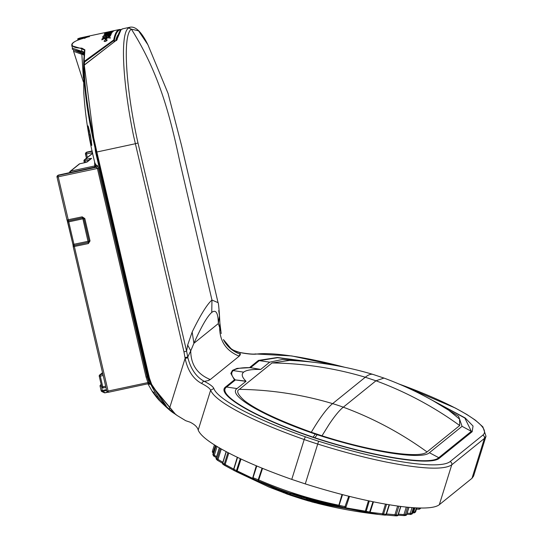 <?xml version="1.0" encoding="UTF-8"?>
<svg xmlns="http://www.w3.org/2000/svg" width="543" height="543" viewBox="0 0 543 543"><rect width="100%" height="100%" fill="white"/><g stroke="black" fill="none" stroke-linecap="round" stroke-linejoin="round"><path stroke-width="0.81" d="M58.535 175.077L94.903 167.095A1.283 1.256 51.1 0 1 95.296 166.932L95.935 166.348L94.733 165.948L95.69 164.407L96.084 165.398L96.573 165.126L97.516 165.669L98.446 168.323L147.099 376.883L148.008 377.412L95.514 151.714L95.928 151.619M83.731 61.04L95.514 151.714M89.025 134.874C91.93 148.443 92.48 148.972 90.667 136.469C87.661 122.915 87.118 122.385 89.025 134.874L90.084 134.807L91.434 141.126M95.935 166.348L96.084 165.398L95.935 166.348M148.293 383.697L149.651 384.396L148.463 383.684M73.244 246.746L106.862 391.32L147.927 382.591L148.212 383.718L149.094 383.826M73.224 246.176A2.566 0.468 77.9 0 0 72.945 244.425L73.183 246.386A1.283 1.283 0 0 0 73.217 246.732L106.862 391.32A1.283 1.283 0 0 0 108.383 392.284L74.113 245.443A1.283 1.032 -177.6 0 0 73.23 246.705L88.4 243.569L90.036 240.949L84.817 218.53L82.176 216.833L66.993 219.996L57.029 177.066L97.407 168.466L95.616 166.674L96.573 165.126M57.103 176.19A1.283 1.256 51.1 0 1 57.958 175.511L96.566 167.217L97.516 165.669M150.52 383.609L149.264 383.114L149.651 384.396M150.669 383.935L148.096 377.765L148.402 377.317M98.446 168.323L97.407 168.466L146.067 377.025L147.927 382.591L148.891 382.245L149.264 383.114L148.185 383.032M83.371 78.097L81.857 54.348L83.968 53.94L84.274 53.336L83.235 53.221L83.14 51.748M84.056 55.169L82.556 54.354M89.446 130.659L90.084 134.807M175.029 414.017L150.391 384.071M151.87 390.811L159.561 400.564L156.452 397.15L151.87 390.811L153.574 392.413L159.425 400.347M84.131 53.967L83.391 53.879L83.656 53.262M73.923 49.929L73.57 51.286L81.857 54.348L83.391 53.879L82.142 54.348M158.156 398.752L158.699 399.831C166.382 407.508 171.595 412.076 174.351 413.542M157.239 396.499L156.452 397.15L158.386 399.438M154.131 392.379L153.282 392.949L156.452 397.15M100.122 386.236L101.141 390.702L106.476 389.657M76.597 51.13L83.235 53.221L83.011 53.845M101.174 384.593L102.451 391.408L101.921 391.598M106.672 390.498L102.451 391.408L104.894 392.562A1.283 0.658 115.3 0 1 104.487 392.759A1.283 0.658 115.3 0 1 104.29 392.725A1.283 0.658 115.3 0 1 104.168 392.63M84.511 50.194L83.765 61.793L84.633 61.977L84.138 61.44L83.765 61.793L83.649 64.42L84.002 64.8L83.649 64.42L83.812 59.221L84.884 49.82L84.511 50.214M96.437 152.054L96.851 152.006L95.052 143.773C88.075 113.311 84.43 87.138 84.117 65.248L117.118 39.619A105.315 19.29 77.9 0 1 121.293 29.56A105.315 19.29 77.9 0 1 122.935 28.752L121.082 29.661L116.752 39.972L83.9 65.235A0.516 0.516 0 0 0 83.744 65.581L83.642 68.174A0.516 0.516 0 0 0 83.642 68.194L84.138 68.561L83.642 68.18C84.226 91.774 88.339 119.67 95.989 151.897L148.504 377.731L148.925 377.582L148.511 377.731L133.938 315.87L95.996 151.897L96.41 151.755L95.996 151.897C88.339 119.65 84.219 91.74 83.642 68.18L83.744 65.588C84.26 89.955 88.495 118.781 96.437 152.054L148.979 378.057L148.531 377.819L150.778 384.159L151.293 384.587L148.979 378.057L149.386 377.996L151.673 384.424L151.293 384.587L166.043 406.191L166.144 405.716L151.673 384.424M84.199 52.121L82.176 51.341L84.321 52.501M82.108 51.728L81.789 51.347L82.536 51.734L81.789 51.347L81.749 48.707L84.518 50.139M398.671 383.887A129.716 22.188 -162.7 0 1 482.747 435.208L450.086 461.611A129.716 22.188 -162.7 0 1 318.639 441.221A74.493 12.74 -162.7 0 1 305.58 436.864A129.716 22.188 -162.7 0 1 213.833 388.496A41.098 7.032 -162.7 0 0 204.372 381.39C196.39 377.147 190.892 369.288 187.885 357.796L187.769 357.029L190.742 350.866C190.837 364.55 197.218 374.046 209.876 379.367L208.403 380.555L204.372 381.39A2.566 1.826 -62.6 0 0 201.758 383.541C193.335 379.082 187.783 370.706 185.102 358.414L169.24 409.273L177.174 415.51L185.74 420.71L190.07 422.176C194.767 424.517 197.476 427.131 198.181 430.022A38.533 6.591 -162.7 0 1 198.195 430.07M84.117 65.248L83.744 65.588M78.165 40.019L77.934 39.293C77.174 39.028 77.975 38.567 80.337 37.908L89.473 36.401L84.83 37.949C77.54 39.782 73.319 41.845 72.158 44.139C71.839 46.718 75.07 48.055 81.85 48.144L84.884 49.82L84.138 61.44L113.473 40.121L114.193 41.635M84.328 52.596L82 51.741C74.167 50.424 71.031 49.27 72.599 48.273L81.789 51.347M148.504 377.731L150.737 384.084L151.144 383.86L150.771 384.152L151.015 384.654L151.416 384.43L151.015 384.654C156.879 397.048 165.092 406.985 175.654 414.465L151.015 384.654L150.778 384.159L151.178 383.935L150.778 384.159M169.24 409.273L166.015 406.137M187.885 357.796L185.102 358.414L184.98 357.579L187.769 357.029L186.582 351.131L137.99 142.965C125.949 89.419 122.263 34.861 131.386 29.166L128.657 27.978C119.847 32.899 122.772 82.923 133.49 135.512L135.39 143.725L96.851 152.006L149.386 377.996M128.657 27.978L130.388 27.15M111.22 31.501L114.641 30.544A105.315 19.29 77.9 0 1 114.892 30.476L119.48 29.492A105.315 19.29 77.9 0 0 117.838 30.306A105.315 19.29 77.9 0 0 113.758 39.815L113.473 40.121M111.186 31.338L113.874 30.863A105.315 19.29 77.9 0 0 113.406 31.168L106.061 32.505A105.315 19.29 77.9 0 1 106.591 32.288L114.695 30.53M105.871 39.34L106.937 38.533L106.123 38.383L105.05 39.171L105.871 39.34M105.41 41.478L107.202 39.972L105.797 39.653L103.991 41.119L105.41 41.478M110.114 36.89A105.315 19.29 77.9 0 0 109.788 38.037L106.353 37.603L101.826 39.856A105.315 19.29 77.9 0 1 102.152 38.702L104.792 37.44L102.634 37.263A105.315 19.29 77.9 0 1 103.007 36.333L106.699 36.564L110.901 34.718A105.315 19.29 77.9 0 0 110.528 35.655L108.254 36.7L110.114 36.89M105.383 32.947L113.311 31.243A105.315 19.29 77.9 0 0 112.89 31.609L106.754 32.933A105.315 19.29 77.9 0 0 106.163 33.591L104.365 33.978A105.315 19.29 77.9 0 1 105.383 32.947L105.566 33.72M107.711 33.836L107.609 33.415L103.659 35.295L106.435 35.478L110.996 34.501A105.315 19.29 77.9 0 1 111.315 33.836L105.261 34.827L105.573 36.042M107.609 33.415L112.177 32.437A105.315 19.29 77.9 0 0 111.824 32.953L106.951 33.999C104.914 34.677 104.745 34.969 106.442 34.881L106.761 36.096M72.599 48.273L71.798 45.782L81.749 48.707L81.85 48.144M86.33 36.741L86.208 37.562M78.328 39.49C77.058 39.171 79.678 38.458 86.201 37.345L88.217 36.904M212.51 450.873L214.424 444.893M215.598 445.627L212.971 454.091L213.311 454.729L216.073 445.918M219.358 447.88L216.182 458.177L217.037 458.95L220.349 448.45M222.827 462.962L226.255 451.701M224.782 464.36A1.283 0.495 119.5 0 0 224.727 465.439L234.108 470.503L223.234 464.503L222.745 463.145L225.155 464.496L228.8 453.032M227.931 452.584L224.266 464.095L224.741 465.446A1.283 0.495 119.5 0 0 224.734 465.446L225.155 464.496L233.68 469.111A1.283 1.283 0 0 0 234.291 470.632L236.843 471.86L236.47 470.577A1.283 0.937 115.4 0 0 236.843 471.86L241.031 459.025M236.32 471.663L269.002 487.071L285.957 493.411L234.318 470.645L233.911 469.084L237.549 457.382M233.924 469.342L252.916 478.492M240.298 458.679L236.47 470.577M256.791 465.982L253.106 477.48M262.554 468.365L258.712 479.958L253.289 477.84L253.52 479.055C282.496 492.073 312.843 501.637 344.561 507.746L338.798 506.3C311.146 500.598 284.349 492.148 258.4 480.955L285.537 491.87L344.561 507.746A1.283 1.283 0 0 0 346.047 506.89L339.416 505.377L338.798 506.3L342.538 494.632M341.995 494.49L338.873 505.228C311.329 499.553 284.613 491.13 258.712 479.958L258.4 480.955L258.217 479.761L262.059 468.161M471.989 478.302L473.571 476.102L485.999 436.239L484.417 438.432L471.989 478.302L439.321 504.698A132.288 22.63 -162.7 0 1 373.333 501.807A132.288 22.63 -162.7 0 1 305.275 483.901L291.761 479.394C268.541 471.209 248.653 462.975 232.092 454.708C212.028 444.574 200.727 436.362 198.195 430.076L210.63 390.207C213.161 396.499 224.463 404.711 244.526 414.845C261.088 423.112 280.975 431.339 304.195 439.531A77.058 13.181 17.3 0 0 317.709 444.038L305.275 483.901M184.98 357.579L183.962 351.85L186.582 351.131L187.674 345.043L192.161 332.024C200.571 314.804 207.168 304.155 211.96 300.062L179.679 161.156C169.572 113.154 158.339 71.852 131.386 29.166L138.533 30.815L147.906 44.757C141.709 32.173 135.831 26.308 130.272 27.17L122.935 28.752M84.83 37.949L84.864 38.431L84.83 37.949M89.072 36.849L89.473 36.401L89.072 36.849M106.856 40.745L104.65 41.526M102.389 39.571L102.152 38.702M105.118 38.628L104.792 37.44M103.265 37.311L103.007 36.333M105.892 37.677L104.84 37.616M107.161 37.691L108.376 37.148M110.439 38.071L108.58 37.881L108.254 36.7M104.813 35.675L105.41 35.397M213.623 451.952L212.381 451.491A1.283 1.283 0 0 0 212.449 452.109A1.283 1.235 159.6 0 0 212.951 452.719L215.422 445.518M216.589 456.649L214.322 455.238L213.861 456.147L216.277 457.654L213.419 455.713A1.283 1.283 0 0 0 213.847 456.154L213.311 454.729L214.322 455.238L217.057 446.516M416.44 507.888L414.723 512.64M348.742 496.214L344.588 507.753M369.294 500.965L366.179 511.377A111.335 19.046 -162.7 0 0 369.647 512.001L372.966 501.732M386.541 504.298L383.589 514.031L386.053 514.296L389.114 504.732M398.84 506.198L396.152 514.968L397.958 515.002L400.68 506.443M406.266 507.094L403.992 514.479L404.141 515.585A1.283 1.283 0 0 0 404.325 515.585L405.295 514.744L406.578 514.608L408.872 507.352M413.447 507.719L411.628 513.603L412.47 513.318L414.207 507.766M218.727 310.562L219.501 315.843C218.863 306.91 218.381 302.512 218.042 302.641L211.96 300.062L211.756 312.408C207.351 316.23 201.399 326.526 193.905 343.305L190.742 350.866L187.674 345.043M239.768 352.468C234.447 350.771 231.488 349.441 230.897 348.491L223.438 339.606C226.94 346.509 232.587 351.396 240.386 354.26L239.768 352.468C253.683 354.918 255.502 353.853 255.339 353.948A2.566 2.369 82.7 0 1 256.425 354.084A41.098 7.032 -162.7 0 1 240.033 352.57C233.246 351.341 227.714 347.018 223.438 339.606L223.424 339.572M212.435 451.321A1.283 1.235 159.6 0 0 212.449 452.109A1.283 1.283 0 0 0 212.958 452.74L212.978 452.733M236.843 471.86L289.623 494.374L306.069 499.526L306.897 498.65L307.562 498.861M386.053 514.296L385.048 515.151L382.605 514.886C360.226 512.531 338.377 508.648 317.064 503.246L312.354 501.657L314.275 501.99L368.772 512.87L306.069 499.526M378.844 514.465L314.77 502.682L290.098 495.135L298.44 497.225C315.714 502.845 316.596 503.341 301.073 498.712L308.804 501.046M288.394 494.53L286.222 493.763M301.25 497.653L301.073 498.712L290.274 495.189L269.002 487.071L236.327 471.67M414.974 507.814L413.739 511.791L415.157 512.022L414.669 512.68L412.646 512.857L413.929 512.897M368.785 512.877L369.647 512.001M397.612 506.028L394.958 514.71L396.152 514.968L395.066 515.809A1.283 1.283 0 0 0 395.128 515.816L396.933 515.85A1.283 1.283 0 0 0 398.168 514.954L400.863 506.463M420.377 508.017L418.863 508.099L419.074 509.198L416.454 509.137L419.047 509.205A1.283 1.283 0 0 0 419.834 508.954L419.271 509.185M220.601 330.497L219.65 327.51C219.745 341.187 226.119 350.69 238.784 356.004L240.386 354.26M219.895 323.2L219.501 315.843L218.313 323.58L219.65 327.51L219.895 323.207L221.191 333.585M237.013 388.571C227.069 395.25 263.654 416.529 315.225 434.067L313.128 437.176C256.228 417.893 215.646 394.367 226.635 387.023L237.013 388.571L245.986 381.322L234.433 379.815L225.773 386.813L226.635 387.023L235.255 380.059L234.433 379.815L230.843 373.414L232.418 370.387L237.067 368.385L250.364 367.645C241.655 367.489 235.961 368.473 233.286 370.597L232.418 370.387M258.441 360.416L259.303 360.627L250.69 367.584L249.78 367.414L258.441 360.416L277.392 357.491L314.349 362.364M426.445 397.116L465.202 417.967L473.048 426.051L472.179 431.685L471.358 431.332L438.69 457.729C430.395 465.969 372.301 456.595 314.859 437.753L313.128 437.176L314.859 437.753L317.16 434.712C369.342 451.769 421.83 460.192 429.398 452.719L462.066 426.323L458.543 416.182L433.117 400.768M192.161 332.024L193.905 343.305L218.313 323.58C218.164 312.978 215.978 309.252 211.756 312.408M106.272 37.358L106.435 36.863L106.272 37.358M290.865 494.768L290.471 493.485M285.774 493.261L234.318 470.645A1.283 1.283 0 0 0 234.318 470.645M285.957 493.411L285.57 493.173M285.543 493.478L284.865 492.888M283.432 492.739L283.67 491.714M312.809 502.166L311.506 501.813M384.77 515.124L378.763 514.459L312.829 502.166M382.605 514.886L382.537 513.787L383.589 514.031L382.605 514.886M317.064 503.246L317.18 502.18M314.302 502.458L315.361 502.282M312.354 501.657L312.883 501.651M314.275 501.99L312.415 501.549M307.399 499.933L307.555 498.881L319.108 501.983M398.114 514.995A1.283 1.242 -77.5 0 1 397.096 515.836M412.028 507.617L410.25 513.352L410.433 514.465L411.73 514.106A1.283 1.283 0 0 0 412.51 513.284L411.261 514.173M407.114 513.223L410.25 513.352L410.433 514.459L406.775 514.302L410.413 514.459A1.283 1.283 0 0 0 410.433 514.465L411.628 513.603L410.454 513.42M245.986 381.322L245.938 381.132C241.94 377.195 241.18 374.195 243.664 372.145C246.23 370.122 251.796 369.233 260.362 369.484L250.364 367.645L260.708 369.43L269.681 362.174L282.421 359.48L306.781 361.577M245.938 381.132L235.214 379.883C231.325 375.837 230.687 372.736 233.286 370.597L243.664 372.145M260.708 369.43L260.362 369.484M315.225 434.067L317.16 434.712M459.704 425.536A342.911 335.676 -128.9 0 0 375.96 380.792L383.969 378.071A342.911 342.911 0 0 1 447.914 409.571L459.561 419.108L459.704 425.536L427.036 451.932A342.911 335.676 -128.9 0 0 343.291 407.189C339.538 410.135 334.8 415.884 329.065 424.443L321.992 435.798C372.22 451.735 419.8 458.903 427.036 451.932M239.375 389.358C236.076 390.784 237.678 394.469 244.174 400.408C255.753 409.585 278.131 420.194 311.315 432.242A342.742 38.336 -71.6 0 1 318.388 420.879C324.117 412.327 328.861 406.578 332.615 403.632L365.283 377.236A342.911 335.676 -128.9 0 0 272.043 362.962L239.375 389.358A342.911 335.676 51.1 0 1 332.615 403.632A179.808 176.007 51.1 0 1 343.291 407.189L375.96 380.792L365.283 377.236A342.742 38.336 108.4 0 1 373.034 374.426L384.01 378.091M272.043 362.962L289.609 360.409A342.911 342.911 0 0 1 373.034 374.426M311.315 432.242L321.992 435.798M84.145 64.821L84.633 61.977L114.39 40.162L114.736 41.302M86.812 162.092A1.283 1.256 51.1 0 1 87.233 161.923L84.355 162.785L83.995 161.128M84.355 162.785L79.733 163.776L70.638 171.126A1.283 1.256 -128.9 0 0 70.122 171.378A1.283 1.283 0 0 0 69.674 172.667L69.694 172.64M83.989 161.088L84.355 162.778L79.733 163.776A1.283 1.256 -128.9 0 0 79.217 164.02L70.122 171.378A1.283 1.256 -128.9 0 0 69.775 171.805M85.38 162.533L85.013 160.986L83.968 161.115A1.283 1.283 0 0 1 84.416 159.825A1.283 1.256 -128.9 0 0 83.968 161.013M92.683 153.309L84.932 159.574A1.283 1.256 -128.9 0 0 84.416 159.825L92.649 153.167M102.559 372.817L100.197 374.718L102.865 374.147M102.525 372.668L99.681 374.969A1.283 1.256 -128.9 0 1 100.197 374.718L100.285 376.129L103.184 375.505M99.342 375.396A1.283 1.256 -128.9 0 1 99.681 374.969A1.283 1.283 0 0 0 99.24 376.258L100.285 376.129L102.776 386.847L101.745 386.942A1.283 1.283 0 0 0 103.251 387.933L102.776 386.847L105.675 386.222M70.705 172.45L70.638 171.126L94.733 165.948L94.611 161.773M79.217 164.02A1.283 1.283 0 0 1 79.753 163.762L79.78 163.769M87.233 161.923L91.611 158.386L89.547 158.583L89.602 159.839M89.323 160.063L85.013 160.986L84.932 159.574L89.547 158.583M92.534 152.631L86.507 153.927L87.335 157.463M99.267 376.272L101.745 386.942L99.254 376.231M103.251 387.933L105.939 387.356L103.251 387.933A1.283 1.256 -128.9 0 1 102.939 387.953M67.305 220.567A2.566 0.468 77.9 0 1 67.719 221.958L68.744 221.863L57.918 175.599L58.495 175.084L92.439 167.78M94.726 167.163L94.686 165.961M83.642 62.805L83.765 92.493C85.285 116.406 88.991 139.911 94.896 163.015L95.69 164.407M86.792 162.106L91.095 158.631A1.283 1.256 51.1 0 1 91.611 158.386M85.475 154.022L86.507 153.927L86.425 152.515L86.955 152.081L92.161 150.968L86.995 152.074A1.283 1.283 0 0 0 86.439 152.332A1.283 1.256 51.1 0 1 86.955 152.081L86.975 152.074M92.229 151.266L86.425 152.515A1.283 1.256 51.1 0 0 85.903 152.759A1.283 1.283 0 0 0 85.461 154.049L86.425 158.196L85.489 154.063M101.758 386.989A1.283 1.256 -128.9 0 0 102.885 387.946M148.253 383.711L108.383 392.284L148.212 383.718M88.4 243.569L88.251 242.409A1.113 1.086 -128.9 0 0 89.066 241.099L73.963 244.282L68.744 221.863L82.882 218.822L88.251 242.409L74.113 245.443L73.963 244.282L72.918 244.411L67.726 222.006M95.296 166.932L92.419 167.794M58.495 175.084A1.283 1.256 -128.9 0 0 57.972 175.328A1.283 1.283 0 0 1 58.515 175.07M85.461 153.947A1.283 1.256 51.1 0 1 85.903 152.759L86.439 152.332M106.93 391.462A1.283 1.256 -128.9 0 0 108.356 392.284M84.817 218.53L82.882 218.822L82.529 217.824L68.391 220.865A1.283 1.147 146.2 0 1 67.02 220.01M57.015 177.025L66.993 219.996A1.283 1.283 0 0 0 67.176 220.417L72.918 244.411M146.067 377.025L147.099 376.883L148.891 382.245M91.808 145.137L90.667 136.469M100.116 386.195L101.507 386.019M148.483 377.663L148.096 377.765M148.429 377.433L148.042 377.534M90.036 240.949L89.066 241.099L83.846 218.673A1.113 1.086 -128.9 0 0 82.529 217.824L82.176 216.833M101.141 384.444L100.543 384.933A1.283 1.256 -128.9 0 1 101.059 384.688L101.195 384.654M74.072 50.031L73.549 50.194M83.208 53.221L82.984 53.845L75.572 50.791M100.204 385.367A1.283 1.256 -128.9 0 1 100.543 384.933A1.283 1.283 0 0 0 100.095 386.222L101.141 390.702A1.283 1.283 0 0 0 101.846 391.571L104.29 392.725A1.283 1.283 0 0 0 105.104 392.82L107.324 392.039M107.738 392.256L105.104 392.82L107.724 392.25M148.945 377.67L148.531 377.819L148.945 377.67M83.812 59.221L83.649 64.427L84.62 64.536M117.003 38.628L116.514 40.216M84.002 64.8L84.328 64.922A0.516 0.516 0 0 1 83.649 64.427M116.453 40.338L116.283 40.684L116.453 40.338M117.94 35.023A101.717 18.632 77.9 0 0 115.659 40.739M82.536 51.734L82.176 51.341M82.061 51.728L81.735 51.347L82.061 51.728M201.758 383.541A38.533 6.591 -162.7 0 1 210.63 390.207L213.833 388.496M117.118 39.619L116.765 40.175L117.118 39.619M120.906 29.811A104.799 19.202 77.9 0 0 118.442 30.7A104.799 19.202 77.9 0 0 114.39 40.162L113.758 39.815M183.962 351.85L135.39 143.725L137.99 142.965M72.158 44.139L71.805 44.764M212.388 451.864L212.523 450.812A1.283 1.283 0 0 1 212.53 450.778M212.971 454.091L213.419 455.713M216.718 459.575L216.311 458.048M219.304 447.846L216.141 458.095A1.283 1.283 0 0 0 216.487 459.405L217.37 460.206A1.283 1.283 0 0 0 217.56 460.342L217.037 458.95L218.001 459.412L221.293 448.986M223.234 464.503L224.693 465.419A1.283 1.283 0 0 0 224.741 465.446M416.515 507.895L415.653 511.669L414.669 512.68A1.283 1.283 0 0 1 413.956 512.904L414.153 511.92M407.603 507.23L405.295 514.744L398.426 514.146M416.834 507.909L415.653 511.669L416.841 507.909M420.784 507.956L420.336 508.581A1.283 1.283 0 0 0 420.764 508.024L420.336 508.581M450.086 461.611A2.566 2.511 51.1 0 1 451.749 464.835L439.321 504.698M318.639 441.221L317.709 444.038C341.71 451.593 364.401 457.559 385.768 461.944C421.938 469.111 443.936 470.075 451.749 464.835L484.417 438.432A2.566 2.511 51.1 0 0 482.747 435.208M291.761 479.394L304.195 439.531A2.566 0.523 109.4 0 1 305.58 436.864M256.425 354.084A129.716 22.188 -162.7 0 1 344.717 367.272M238.784 356.004L239.219 356.154L240.25 354.817M239.219 356.154L210.311 379.516L208.403 380.555M472.179 431.685L439.511 458.082C431.128 466.444 371.948 456.826 313.82 437.658C256.072 418.185 214.614 394.245 225.773 386.813M217.56 460.342L222.576 463.281L217.56 460.342L218.001 459.412L222.861 462.256M414.024 512.83L414.431 512.544M345.26 506.836L345.233 506.829A1.283 0.509 103.8 0 1 344.561 507.746M368.432 500.782L365.324 511.16L366.179 511.377L365.33 512.253L365.324 511.16L345.178 507.725M385.476 504.114L382.537 513.787L370.055 512.273M396.858 515.843L397.958 515.002M406.578 514.608L405.621 515.45A1.283 1.283 0 0 0 406.693 514.56L408.967 507.359M412.497 513.23L414.248 507.773M418.897 507.983L416.8 508.051M209.876 379.367A28.256 27.659 -128.9 0 0 210.311 379.516M269.681 362.174L259.303 360.627L277.527 357.701L313.012 362.215M462.066 426.323L471.358 431.332L464.822 418.015L427.626 397.748M429.398 452.719L439.511 458.082M413.956 512.904A1.283 1.283 0 0 1 413.909 512.904L413.739 511.791L412.992 511.771M395.06 515.809L385.781 515.002L395.06 515.809L394.958 514.71L386.494 513.977M289.623 494.374L289.84 493.336M404.114 515.585L398.053 515.219L404.128 515.592M406.653 514.594A1.283 1.256 -68.7 0 1 406.083 515.28M84.375 162.771L86.717 162.167M94.855 167.115L95.948 166.341M57.001 177.052A1.283 1.283 0 0 1 57.443 175.756L57.972 175.328M90.661 136.463L88.17 126.125M147.859 383.799L152.535 391.849M73.57 51.286L83.412 81.979M153.282 392.949L152.495 391.788M175.667 414.472L177.174 415.51M80.337 37.908L112.937 30.897M121.293 29.505L119.48 29.492M71.798 45.782L71.798 44.465C72.463 42.266 76.801 40.094 84.823 37.949L89.351 36.442M215.585 445.62L212.965 454.057A1.283 1.283 0 0 0 213.032 454.986M226.119 451.627L222.63 463.009A1.283 1.283 0 0 0 223.166 464.469M237.277 457.247L233.68 469.132M256.296 465.772L252.821 477.521A1.283 1.283 0 0 0 253.411 479.001M218.042 302.641L181.545 145.517L168.065 93.416L147.913 44.757M349.516 496.404L346.047 506.89M373.469 501.834L370.183 512.001A1.283 1.283 0 0 1 368.778 512.877L314.282 501.997M389.433 504.786L386.399 514.262A1.283 1.283 0 0 1 385.048 515.151L383.514 514.988M395.128 515.816L396.933 515.85M404.318 515.585L405.621 515.45M255.339 353.948L291.74 355.943L345.491 367.435M397.944 383.582L455.36 408.051L466.776 414.445L475.342 420.139L482.883 426.873L485.999 436.239M105.933 37.806L105.79 37.284M107.242 38.119L106.917 36.931M285.455 493.444L284.6 492.786M311.763 501.664L287.804 494.11M410.433 514.465A1.283 1.283 0 0 0 410.834 514.404M415.185 512.314A1.283 1.283 0 0 0 415.673 511.649"/></g></svg>
